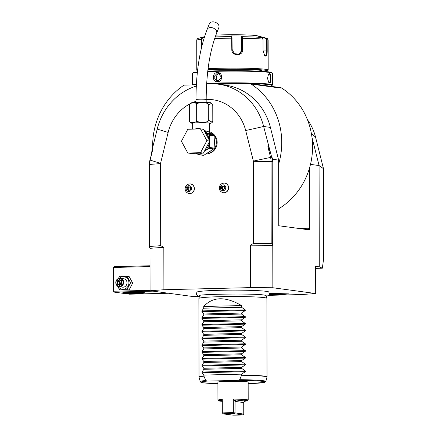 <?xml version="1.0" encoding="UTF-8"?>
<svg xmlns="http://www.w3.org/2000/svg" width="437" height="437" viewBox="0 0 437 437"><rect width="100%" height="100%" fill="white"/><g stroke="black" fill="none" stroke-linecap="round" stroke-linejoin="round"><path stroke-width="0.66" d="M319.261 266.849L322.342 268.209L323.648 258.6L323.489 168.682L319.081 165.547L319.261 266.849L315.64 266.362L315.689 293.522L272.846 287.748L250.483 287.617L163.897 289.736L150.06 290.752L149.984 248.314L149.563 247.293L149.416 164.465A16.999 15.721 97.7 0 1 149.946 160.057L152.742 149.498L152.218 149.438L151.186 155.004M150.06 290.752L192.897 296.526L199.387 296.565M322.342 268.209L315.645 268.373M307.424 119.672A50.392 46.59 97.7 0 1 315.547 137.136L323.489 168.682M250.483 287.617L250.406 245.179L253.553 243.409L253.411 161.313A0.852 0.787 -82.3 0 0 253.384 161.095L245.692 130.543L263.648 126.49L271.661 157.085A16.999 15.721 97.7 0 1 272.207 161.466L272.349 244.294L272.775 245.315L272.846 287.748M272.622 159.287L272.628 161.521L271.956 157.123L272.622 159.287L278.631 160.095L278.642 164.05A69.707 64.447 -82.3 0 0 250.199 83.516L219.019 84.281M278.719 208.771A69.707 64.447 -82.3 0 0 309.462 168.201L309.565 229.906L278.746 225.754L278.642 164.05M311.963 137.256L319.081 165.547L310.483 164.388M315.689 293.522L301.847 294.538L268.684 295.352M266.341 296.33L268.547 295.472L269.241 294.56L269.438 293.615L268.755 291.965A35.938 1.999 179.9 0 0 266.149 291.326A35.938 1.999 179.9 0 0 226.907 290.173A35.938 1.999 179.9 0 0 196.989 292.091L196.317 293.73L196.508 294.669L197.945 296.035L199.419 296.444M269.416 293.309L288.726 293.872L282.389 294.527L269.247 294.543M163.897 289.736L163.826 247.298L149.984 248.314M189.8 103.935A43.35 40.084 -82.3 0 0 168.141 132.438L160.559 163.362A0.852 0.787 -82.3 0 0 160.532 163.58L160.674 245.676L163.826 247.298M245.692 130.543A43.35 40.084 -82.3 0 0 206.182 99.428M195.984 101.291A43.35 40.084 -82.3 0 0 192.34 102.695M208.662 153.529A11.051 10.215 -82.3 0 0 217.167 142.446A11.051 10.215 -82.3 0 0 211.464 132.701M223.405 192.712A4.845 4.479 -82.3 0 0 223.471 192.717A4.845 4.479 -82.3 0 0 228.606 187.806A4.845 4.479 -82.3 0 0 224.765 183.114A4.845 4.479 -82.3 0 0 224.7 183.108M189.205 193.547A4.845 4.479 -82.3 0 0 189.265 193.553A4.845 4.479 -82.3 0 0 194.399 188.642A4.845 4.479 -82.3 0 0 190.559 183.95A4.845 4.479 -82.3 0 0 190.494 183.944M250.406 245.179L272.775 245.315M268.711 146.592L267.87 146.685L270.525 157.227A16.267 15.038 97.7 0 1 271.044 161.417L271.186 243.513L253.553 243.409M271.186 243.513L272.349 244.294M278.631 160.095L270.399 127.402L263.648 126.49A59.503 55.013 -82.3 0 0 218.402 84.199A59.503 55.013 -82.3 0 0 206.635 83.98M196.3 86.067A59.503 55.013 -82.3 0 0 157.211 129.09L152.218 149.438M160.674 245.676L149.76 246.479L149.618 164.383A16.267 15.038 97.7 0 1 150.126 160.166L152.742 149.498M270.399 127.402A59.503 55.013 -82.3 0 0 225.153 85.106L218.402 84.199M270.405 152.087L267.87 146.685M196.366 84.833L184.01 85.133A69.707 64.447 -82.3 0 0 152.693 147.515M309.462 168.201A69.707 64.447 -82.3 0 0 281.018 87.668L279.789 87.504M278.402 87.411L278.424 87.318A6.883 0.382 179.9 0 0 278.538 87.28L279.718 87.438L280.379 88.039L252.662 84.303L251.854 83.74L250.199 83.516M309.434 229.911L308.779 228.229A1.699 0.639 -91.4 0 1 308.38 229.747M278.489 87.34L251.854 83.74M278.424 87.318L276.26 87.029M255.721 84.259L253.558 83.97M252.215 83.729L252.662 84.303M217.932 84.133A29.754 1.655 -0.1 0 1 221.275 84.041A29.754 1.655 -0.1 0 1 234.62 83.899M211.235 83.74A39.445 2.196 -0.1 0 1 217.615 83.549A39.445 2.196 -0.1 0 1 249.33 83.538M250.598 83.571A39.445 2.196 -0.1 0 1 271.896 85.608A39.445 2.196 -0.1 0 1 270.137 86.149M195.541 84.854A39.445 2.196 -0.1 0 1 196.371 84.74M206.635 83.942A39.445 2.196 -0.1 0 1 207.684 83.893M206.668 83.396A39.953 2.223 -0.1 0 1 217.424 83.014A39.953 2.223 -0.1 0 1 272.464 84.975A39.953 2.223 -0.1 0 1 272.404 85.1L271.896 85.608M207.712 71.63A39.953 2.223 -0.1 0 1 217.402 71.297A39.953 2.223 -0.1 0 1 272.382 73.137A39.953 2.223 -0.1 0 1 272.442 73.263L272.464 84.975M217.402 72.569C223.045 72.181 223.067 81.883 217.418 81.741C212 82.156 211.983 72.455 217.402 72.569L218.112 72.963L221.564 77.409L217.55 81.419L216.976 81.386L213.715 76.961L217.533 72.93M269.487 73.7C271.475 73.755 271.486 83.451 269.503 82.866L268.76 82.385L267.504 78.354L268.509 74.252L269.17 74.05C270.973 74.044 270.984 83.112 269.187 82.533L268.629 82.227M192.706 84.92A39.953 2.223 -0.1 0 1 196.404 84.155M192.559 84.925L192.537 73.4A39.953 2.223 -0.1 0 1 192.602 73.279A39.953 2.223 -0.1 0 1 197.371 72.334M192.602 73.279L193.11 72.771A39.445 2.196 -0.1 0 1 197.42 71.881M207.766 71.155A39.445 2.196 -0.1 0 1 217.593 70.816A39.445 2.196 -0.1 0 1 271.869 72.629L272.382 73.137M262.238 71.329L262.233 70.903A29.749 1.655 179.9 0 0 260.031 70.281A29.749 1.655 179.9 0 0 235.614 69.303A29.749 1.655 179.9 0 0 207.897 70.067M207.952 69.62A34.851 1.939 -0.1 0 1 264.756 70.166A34.851 1.939 -0.1 0 1 267.286 71.002A34.851 1.939 -0.1 0 1 265.325 71.548M197.519 70.958L196.836 70.281A35.703 1.988 -0.1 0 1 196.781 70.171A35.703 1.988 -0.1 0 1 197.661 69.729M208.067 68.702A35.703 1.988 -0.1 0 1 265.543 69.297A35.703 1.988 -0.1 0 1 268.187 70.046A35.703 1.988 -0.1 0 1 268.132 70.155L267.286 71.002M263.025 39.111L261.861 37.5L258.704 36.681L260.763 36.828L265.98 38.057L267.171 39.669L267.193 50.916C267.209 54.183 266.652 55.898 265.521 56.056L264.582 55.439L263.041 50.359L263.025 39.111A35.703 1.988 179.9 0 0 242.672 38.265L242.688 49.512C243.152 56.471 231.501 56.417 231.807 49.447L231.648 36.632L231.987 36.97L231.184 35.921L241.994 35.987L242.672 38.265L242.235 38.281L242.256 49.528L239.176 54.204L234.429 53.691L232.151 49.468L231.987 36.97M201.211 48.911L201.195 39.281L202.216 37.68L202.506 37.997L204.292 37.473M261.861 37.5A34.441 1.917 179.9 0 0 242.453 36.697L242.093 37.03L242.235 38.281M201.714 46.781L201.703 39.275L202.506 37.997M215.883 35.107A25.504 1.42 -0.1 0 1 256.038 35.583A25.504 1.42 -0.1 0 1 257.371 35.818L266.117 38.09A34.441 1.917 179.9 0 0 265.98 38.057L265.767 38.369L266.712 39.658L266.734 50.905C266.756 53.969 266.248 55.575 265.204 55.728L264.451 55.286M265.319 55.734L265.521 56.056M204.543 36.681L198.742 38.21A34.441 1.917 179.9 0 1 202.216 37.68L204.909 36.894M215.222 36.916A34.441 1.917 179.9 0 1 231.648 36.632L231.184 35.921M241.994 35.987L241.639 36.337L242.093 37.03M241.639 36.337L241.666 49.769A5.102 5.047 -112.2 0 1 238.853 54.319M262.823 37.238L262.692 37.571L265.767 38.369M262.692 37.571L262.692 38.079M219.467 73.416A4.25 3.928 -82.3 0 0 216.408 77.016A4.25 3.928 -82.3 0 0 218.391 81.298M268.389 74.421L269.17 74.05M269.285 82.538L269.503 82.866M149.563 247.293L149.76 246.479M205.734 154.059A11.559 10.69 97.7 0 0 216.353 142.26A11.559 10.69 -82.3 0 0 209.64 131.717M194.918 129.068L197.923 128.243L202.134 129.155M203.729 129.947L205.516 130.92L209.64 132.056L209.623 123.229A8.5 0.475 -0.1 0 0 197.912 122.808A8.5 0.475 -0.1 0 0 192.624 123.256L192.635 129.128M192.624 123.48L190.45 122.835L189.45 120.628C187.872 123.622 198.261 122.857 196.672 120.099C196.147 121.306 198.092 122.103 202.506 122.486C206.925 122.152 208.87 121.382 208.34 120.164L212.338 122.284L212.792 120.765L212.764 105.486L211.765 103.279L208.312 104.885C208.842 103.678 206.892 102.881 202.468 102.498C198.054 102.832 196.115 103.607 196.645 104.82C198.229 101.826 187.834 102.591 189.423 105.35L189.871 103.831C191.477 102.941 188.888 102.761 197.546 102.4C205.619 102.307 211.699 102.433 211.765 103.279M208.34 120.164L208.312 104.885M196.672 120.099L196.645 104.82M189.45 120.628L189.423 105.35M216.61 33.212A5.102 3.534 21.6 0 0 215.321 29.383A5.102 3.534 21.6 0 0 210.497 27.547A5.102 3.534 21.6 0 0 207.127 29.448L209.389 23.751A5.102 3.534 21.6 0 1 212.759 21.85A5.102 3.534 21.6 0 1 217.582 23.685A5.102 3.534 21.6 0 1 218.871 27.515L216.61 33.212C209.787 50.9 206.313 72.984 206.182 99.467A5.102 0.284 -0.1 0 0 199.157 99.215A5.102 0.284 -0.1 0 0 195.984 99.489L195.989 102.449M204.62 131.859L204.784 130.581L204.713 131.898L205.608 132.329A1.699 0.798 113.5 0 1 205.516 130.92M209.771 141.047L203.429 153.087L190.707 153.398L187.817 153.01L181.431 141.282L187.773 129.243L200.501 128.931L203.391 129.325L209.771 141.047L206.881 140.659L200.539 152.699L203.429 153.087M200.539 152.699L187.817 153.01M200.501 128.931L206.881 140.659M204.445 151.164L207.897 149.137A12.411 11.477 -82.3 0 0 209.623 145.86L209.296 141.309M214.206 144.363A11.559 10.69 -82.3 0 0 214.43 141.998L214.064 135.82L209.64 135.224L209.607 136.841A12.411 11.477 -82.3 0 0 208.886 135.235L204.789 131.952M214.212 139.693A11.559 10.69 -82.3 0 1 214.43 141.998L214.119 148.088L209.623 147.482L209.623 145.86M209.389 140.348L209.607 136.841M209.498 134.476L205.608 132.329C209.667 134.039 211.202 134.246 210.224 132.952L213.349 134.995L209.498 134.476L209.64 135.224M209.438 134.58A0.852 0.3 120.9 0 0 208.886 135.235L209.602 135.667M213.546 135.131L214.064 135.82M209.815 132.646A0.852 0.29 126.1 0 0 209.847 132.651A11.559 10.69 -82.3 0 1 210.104 132.848M214.119 148.088A13.094 12.105 97.7 0 1 213.693 148.897L203.855 155.272L199.359 154.665L201.675 153.13M203.855 155.272A13.094 12.105 97.7 0 1 202.997 155.288L198.507 154.687L197.196 153.906A12.411 11.477 -82.3 0 0 200.665 153.819M196.098 153.267L197.196 153.906M198.507 154.687A13.094 12.105 -82.3 0 0 199.359 154.665M207.897 149.137L209.197 148.29A13.094 12.105 -82.3 0 0 209.623 147.482M213.693 148.897L209.197 148.29M220.33 187.839A2.95 2.726 97.7 0 1 223.05 184.829A2.95 2.726 97.7 0 1 225.787 187.708A2.95 2.726 -82.3 0 1 223.061 190.718A2.95 2.726 -82.3 0 1 220.33 187.839M224.634 188.718L224.629 186.757L223.056 185.812L221.483 186.834L221.483 188.795L223.061 189.734L224.634 188.718M221.483 188.795L222.449 188.921L222.444 186.965L223.657 186.178M223.416 189.505L222.449 188.921M221.483 186.834L222.444 186.965M186.124 188.68A2.95 2.726 97.7 0 1 188.85 185.665A2.95 2.726 97.7 0 1 191.586 188.544A2.95 2.726 -82.3 0 1 188.86 191.553A2.95 2.726 -82.3 0 1 186.124 188.68M190.428 189.554L190.428 187.593L188.85 186.648L187.276 187.67L187.282 189.631L188.855 190.57L190.428 189.554M187.282 189.631L188.243 189.762L188.243 187.801L189.456 187.014M189.216 190.341L188.243 189.762M187.276 187.67L188.243 187.801M241.519 305.567C225.432 296.215 212.835 296.521 203.735 306.49L241.519 305.567L241.519 307.266L245.255 309.855L245.255 310.57L241.53 313.039L241.53 314.056L245.266 316.645L245.272 317.36L241.541 319.829L241.541 320.845L245.283 323.435L245.283 324.15L241.552 326.619L241.557 327.635L245.294 330.225L245.294 330.94L241.568 333.409L241.568 334.425L245.304 337.014L245.304 337.73L241.579 340.199L241.579 341.215L245.315 343.804L245.315 344.52L241.59 346.989L241.59 348.005L245.326 350.594L245.326 351.31L241.601 353.779L241.601 354.795L245.337 357.384L245.343 358.1L241.612 360.569L241.617 361.585L245.354 364.174L245.354 364.89L241.623 367.359L241.628 368.375L245.365 370.964L245.365 371.679L241.639 374.148L241.639 375.055A34.004 1.895 -0.1 0 1 264.505 376.131A34.004 1.895 -0.1 0 1 267.023 376.841L266.887 298.356A34.004 1.895 179.9 0 0 266.881 298.329A34.004 1.895 179.9 0 0 264.369 297.646A34.004 1.895 179.9 0 0 220.04 296.685A34.004 1.895 179.9 0 0 198.884 298.449L199.627 295.658A33.256 1.852 -0.1 0 1 199.742 295.532M266.018 295.417A33.256 1.852 -0.1 0 1 266.128 295.538L266.881 298.329M198.884 298.449A34.004 1.895 179.9 0 0 198.879 298.476L199.021 376.956A34.004 1.895 -0.1 0 1 203.855 375.978L203.855 375.072L202.031 372.739L202.031 372.018L203.844 369.298L241.628 368.375M245.354 364.89L202.02 365.949L203.844 368.282L203.844 369.298M202.02 365.949L202.02 365.228L203.833 362.508L241.617 361.585M245.343 358.1L202.009 359.159L203.833 361.492L203.833 362.508M202.009 359.159L202.003 358.438L203.822 355.718L241.601 354.795M245.326 351.31L201.998 352.369L203.822 354.702L203.822 355.718M201.998 352.369L201.992 351.648L203.811 348.928L241.59 348.005M245.315 344.52L201.981 345.58L203.806 347.912L203.811 348.928M201.981 345.58L201.981 344.859L203.8 342.138L241.579 341.215M245.304 337.73L201.97 338.79L203.795 341.122L203.8 342.138M201.97 338.79L201.97 338.069L203.784 335.348L241.568 334.425M245.294 330.94L201.96 332L203.784 334.332L203.784 335.348M201.96 332L201.96 331.279L203.773 328.558L241.557 327.635M245.283 324.15L201.949 325.21L203.773 327.542L203.773 328.558M201.949 325.21L201.949 324.489L203.762 321.769L241.541 320.845M245.272 317.36L201.938 318.42L203.762 320.753L203.762 321.769M201.938 318.42L201.932 317.699L203.751 314.979L241.53 314.056M245.255 310.57L201.927 311.63L203.751 313.963L203.751 314.979M201.927 311.63L201.921 310.909L203.74 308.189L241.519 307.266M203.735 306.49L203.74 308.189M203.855 375.072L241.639 374.148M241.639 375.055L239.733 379.677L238.334 380.337L207.182 381.102L205.778 380.507L203.855 375.978M221.22 400.368L221.078 400.363A14.279 0.798 179.9 0 0 218.806 400.844L217.932 399.953L217.899 382.129A15.131 0.841 -0.1 0 1 227.316 381.332A15.131 0.841 -0.1 0 1 248.161 382.075L248.194 399.899L247.32 400.795A14.279 0.798 179.9 0 0 236.193 399.997L245.042 401.188A14.279 0.798 179.9 0 0 247.32 400.795M243.83 402.024L243.846 414.079L233.342 412.665A15.131 0.841 179.9 0 0 227.371 412.736A15.131 0.841 179.9 0 0 222.318 412.932L223.263 413.91L233.211 415.15A14.279 0.798 179.9 0 0 242.988 414.91L232.965 413.56A14.279 0.798 179.9 0 0 223.187 413.801M232.965 413.56L233.342 412.665L233.314 399.085L243.846 399.32L248.194 399.899M217.932 399.953L222.296 399.352L222.318 412.932L223.263 413.91M233.314 399.085L235.106 401.002L235.008 412.763L234.281 413.637M245.042 401.188L243.726 402.166L243.753 413.943L242.912 414.8M243.846 414.079L242.988 414.91M235.106 401.002L236.193 399.997M221.368 400.401L222.4 401.313M218.806 400.844A14.279 0.798 179.9 0 0 222.302 401.319M203.844 368.282L241.623 367.359M203.833 361.492L241.612 360.569M203.822 354.702L241.601 353.779M203.806 347.912L241.59 346.989M203.795 341.122L241.579 340.199M203.784 334.332L241.568 333.409M203.773 327.542L241.552 326.619M203.762 320.753L241.541 319.829M203.751 313.963L241.53 313.039M150.017 265.772L114.139 266.652L113.352 267.52L113.625 291.676L114.183 292.113L129.592 294.188L168.518 293.238M114.183 292.113L153.108 291.162M143.926 292.615A11.051 0.617 -0.1 0 1 144.729 292.812A11.051 0.617 -0.1 0 1 136.125 293.462A11.051 0.617 -0.1 0 1 123.463 293.112A11.051 0.617 -0.1 0 1 122.66 292.85A11.051 0.617 -0.1 0 1 131.87 292.26A11.051 0.617 -0.1 0 1 143.926 292.615M113.625 291.676L113.817 267.455L150.017 266.57M113.587 267.062L113.817 267.455M113.86 291.222L150.06 290.337M141.085 292.391A10.198 0.568 -0.1 0 1 126.304 292.419M118.318 278.56L119.672 276.277L129.046 276.386L132.69 283.083L129.068 289.966L119.694 289.857L117.466 286.027M126.943 276.102L130.592 282.805L126.965 289.682L119.694 289.857M119.219 278.298A6.32 5.845 97.7 0 1 125.49 277.14A6.32 5.845 97.7 0 1 128.937 282.805A6.32 5.845 97.7 0 1 124.709 288.977A6.32 5.845 97.7 0 1 118.127 286.415M119.148 286.705L122.518 287.164A4.25 3.928 -82.3 0 0 127.02 282.854A4.25 3.928 -82.3 0 0 123.655 278.735L120.284 278.282A4.25 3.928 -82.3 0 0 115.778 282.592A4.25 3.928 97.7 0 0 119.148 286.705A4.25 3.928 97.7 0 0 123.649 282.4A4.25 3.928 -82.3 0 0 120.284 278.282M130.592 282.805L132.69 283.083M126.965 289.682L129.068 289.966M123.097 282.384A3.824 3.534 97.7 0 1 119.563 286.29A3.824 3.534 97.7 0 1 116.013 282.559A3.824 3.534 -82.3 0 1 119.547 278.653A3.824 3.534 -82.3 0 1 123.097 282.384M121.972 280.909L121.972 283.919L121.972 280.909L119.547 279.462L119.716 279.986L117.7 281.291L117.706 283.799L119.711 284.995L121.705 283.717L121.699 281.166M119.689 279.975L121.699 281.177L119.716 279.986L119.547 279.462L117.132 281.029L117.138 284.039L119.558 285.481L119.722 285.006L119.558 285.481L121.972 283.919M117.138 284.039L119.274 284.012L121.633 282.755L121.475 281.046M117.132 281.029L119.268 281.499L121.699 282.712M121.705 282.794L121.579 283.788M120.295 284.618L119.274 284.012L119.268 281.499L120.694 280.576M253.411 161.313L272.628 161.521M253.384 161.095L271.956 157.123M168.141 132.438L157.211 129.09M160.559 163.362L149.946 160.057M298.903 228.469L308.779 228.229M315.547 137.136L311.341 133.296M232.129 38.221L231.785 38.205A35.703 1.988 179.9 0 0 214.682 38.494M201.703 39.275L201.195 39.281A35.703 1.988 179.9 0 0 196.732 40.253L196.781 70.171M242.688 49.512L241.666 49.769M231.807 49.447L232.151 49.468M268.187 70.046L268.138 40.128A35.703 1.988 179.9 0 0 267.171 39.669L266.712 39.658M267.193 50.916L263.063 50.992M217.418 81.741L217.55 81.419M149.416 164.465L160.532 163.58M192.624 123.458A9.226 0.513 -0.1 0 1 197.639 122.775A9.226 0.513 -0.1 0 1 207.69 122.868A9.226 0.513 -0.1 0 1 209.623 123.425M197.606 102.405A9.226 0.513 -0.1 0 1 210.279 102.81M197.857 128.997A1.699 0.639 88.6 0 0 197.923 128.243M209.225 140.048A11.559 10.69 -82.3 0 0 204.904 132.105M204.5 151.06A11.559 10.69 -82.3 0 0 209.274 141.992M207.903 152.797A11.559 10.69 -82.3 0 0 209.094 152.125A11.559 10.69 -82.3 0 0 210.372 151.158M223.34 192.701A4.845 4.479 -82.3 0 0 228.475 187.79A4.845 4.479 97.7 0 0 224.634 183.098C221.444 183.087 219.669 184.709 219.314 187.959C219.494 190.565 220.838 192.143 223.34 192.701L223.471 192.717M189.139 193.536A4.845 4.479 -82.3 0 0 194.274 188.626A4.845 4.479 97.7 0 0 190.434 183.933C187.244 183.922 185.468 185.545 185.108 188.795C185.293 191.401 186.637 192.979 189.139 193.536L189.265 193.553M245.365 370.964L202.031 372.018M245.365 371.679L202.031 372.739M203.904 376.197A33.971 1.89 179.9 0 0 199.053 377.207L199.021 376.956M267.023 376.841L266.991 377.087A33.971 1.89 179.9 0 0 241.595 375.274M239.733 379.677A32.802 1.824 -0.1 0 1 265.827 381.446L266.991 377.087M217.899 383.702L203.03 382.785L200.851 382.266L200.228 381.561A32.802 1.824 -0.1 0 1 205.778 380.507M207.182 381.102A31.983 1.781 179.9 0 0 217.899 383.697M265.827 381.446L264.287 382.451L248.161 383.648A31.983 1.781 179.9 0 0 264.587 381.758A31.983 1.781 179.9 0 0 238.334 380.337M234.991 401.39L243.731 402.57M245.354 364.174L202.02 365.228M245.337 357.384L202.003 358.438M245.326 350.594L201.992 351.648M245.315 343.804L201.981 344.859M245.304 337.014L201.97 338.069M245.294 330.225L201.96 331.279M245.283 323.435L201.949 324.489M245.266 316.645L201.932 317.699M245.255 309.855L201.921 310.909M198.742 38.21C197.59 38.341 196.923 39.024 196.732 40.253M266.117 38.09C267.269 38.221 267.941 38.898 268.138 40.128M209.623 123.447L211.399 123.032L212.338 122.284M206.188 102.427L206.182 99.467M207.127 29.448C199.775 48.605 196.06 71.952 195.984 99.489M209.64 132.056L209.787 132.651L213.409 135.017M199.791 295.499L199.698 295.543C197.721 294.145 255.776 293.238 264.369 295.112L265.964 295.385M200.228 381.561L199.053 377.207M121.705 283.706L119.683 285.017"/></g></svg>
